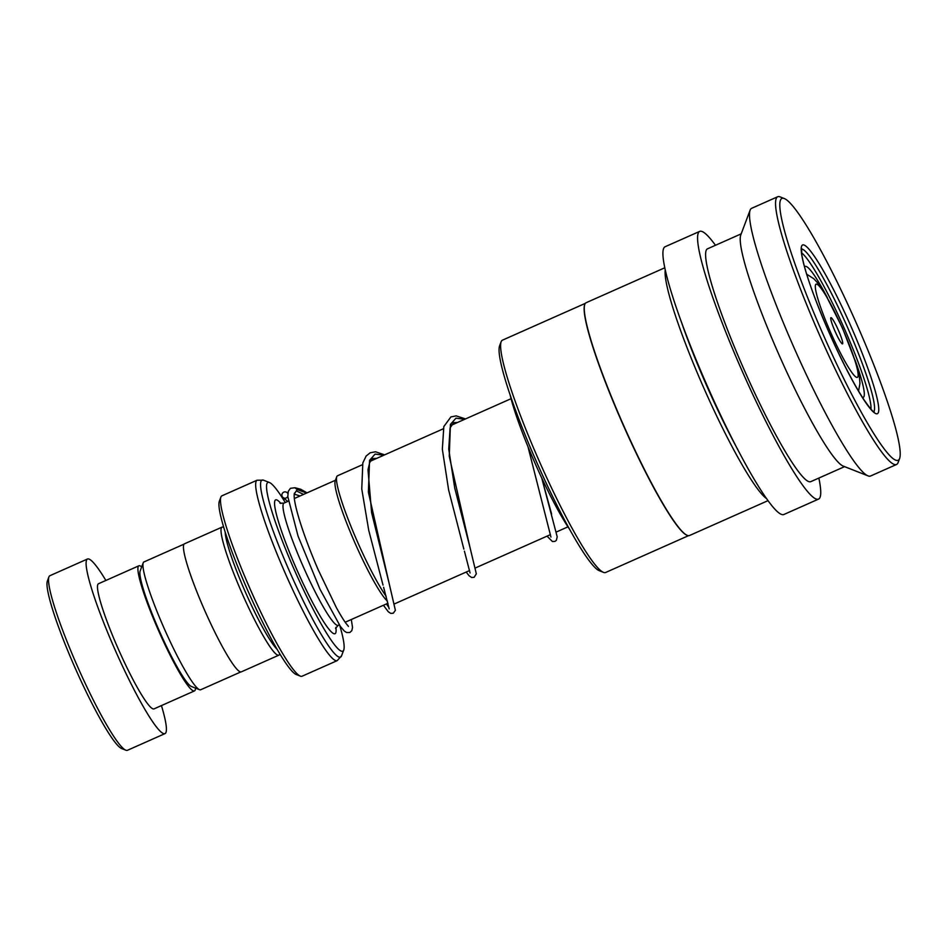 <?xml version="1.0" encoding="UTF-8"?>
<svg xmlns="http://www.w3.org/2000/svg" width="947" height="947" viewBox="0 0 947 947"><rect width="100%" height="100%" fill="white"/><g stroke="black" fill="none" stroke-linecap="round" stroke-linejoin="round"><path stroke-width="1.42" d="M191.625 686.563A63.674 7.765 -113.9 0 1 191.448 686.504A63.674 7.765 -113.9 0 1 159.581 631.507A63.674 7.765 -113.9 0 1 140.156 570.982L143.21 562.849A69.924 8.523 -113.9 0 1 143.956 561.938L184.038 544.146M240.798 671.944L200.717 689.747A69.924 8.523 -113.9 0 1 199.722 689.747A69.924 8.523 -113.9 0 1 199.545 689.688A69.924 8.523 -113.9 0 1 164.553 629.305A69.924 8.523 -113.9 0 1 143.21 562.849M387.441 601.12A66.917 8.156 -113.9 0 1 353.811 540.335A66.917 8.156 -113.9 0 1 335.202 480.839L336.765 476.696A70.102 8.547 66.1 0 0 352.308 529.693A70.102 8.547 66.1 0 0 386.151 596.314M362.37 464.74L337.499 475.785A70.102 8.547 66.1 0 0 336.765 476.696M842.345 343.879A14.323 1.752 66.1 0 0 838.935 331.474A14.323 1.752 66.1 0 0 831.123 317.683A14.323 1.752 66.1 0 0 830.768 317.872A14.323 1.752 66.1 0 0 835.136 331.486A14.323 1.752 66.1 0 0 842.309 343.868A14.323 1.752 66.1 0 0 842.345 343.879M277.234 649.417A66.858 8.144 -113.9 0 1 245.877 593.189A66.858 8.144 -113.9 0 1 225.185 532.202M279.803 653.738L279.602 654.27A70.042 8.535 -113.9 0 1 278.856 655.17A70.042 8.535 -113.9 0 1 277.873 655.182A70.042 8.535 -113.9 0 1 241.13 591.212A70.042 8.535 -113.9 0 1 222 527.148A70.042 8.535 -113.9 0 1 222.995 527.136A70.042 8.535 -113.9 0 1 223.172 527.195L223.705 527.408M285.26 502.526A92.333 11.257 66.1 0 0 269.374 482.485A92.333 11.257 66.1 0 0 269.137 482.39A92.333 11.257 66.1 0 0 291.096 562.364A92.333 11.257 66.1 0 0 341.476 651.181A92.333 11.257 66.1 0 0 343.761 649.973A92.333 11.257 66.1 0 0 339.807 625.659M300.388 676.146L296.269 674.524A95.517 11.636 -113.9 0 1 248.457 592.041A95.517 11.636 -113.9 0 1 219.313 501.259L220.876 497.104A98.701 12.027 66.1 0 0 250.991 590.904A98.701 12.027 66.1 0 0 300.388 676.146A98.701 12.027 66.1 0 0 300.649 676.241A98.701 12.027 66.1 0 0 302.046 676.229L337.203 660.627A98.701 12.027 -113.9 0 1 335.806 660.627A98.701 12.027 -113.9 0 1 284.029 570.496A98.701 12.027 -113.9 0 1 257.075 480.212L263.538 480.188A96.831 11.802 66.1 0 0 263.29 480.093A96.831 11.802 66.1 0 0 286.325 563.962A96.831 11.802 66.1 0 0 339.156 657.111A96.831 11.802 66.1 0 0 341.547 655.845L343.761 649.973M257.075 480.212L221.918 495.826A98.701 12.027 66.1 0 0 220.876 497.104M278.856 655.17L241.319 671.849A70.042 8.535 -113.9 0 1 240.325 671.861A70.042 8.535 -113.9 0 1 203.581 607.891A70.042 8.535 -113.9 0 1 184.452 543.815L222 527.148M125.856 750.202L121.737 748.58A92.333 11.257 -113.9 0 1 75.523 668.842A92.333 11.257 -113.9 0 1 47.35 581.079L48.913 576.936A95.517 11.636 66.1 0 0 78.056 667.706A95.517 11.636 66.1 0 0 125.856 750.202A95.517 11.636 66.1 0 0 126.117 750.296A95.517 11.636 66.1 0 0 127.466 750.284L165.003 733.605A95.517 11.636 66.1 0 0 161.44 705.574M105.875 580.452A95.517 11.636 66.1 0 0 88.817 559.014A95.517 11.636 66.1 0 0 87.467 559.014L49.931 575.693A95.517 11.636 66.1 0 0 48.913 576.936M141.683 566.933A68.456 8.345 66.1 0 0 139.86 565.785A68.456 8.345 66.1 0 0 138.889 565.797A68.456 8.345 66.1 0 0 157.581 628.406A68.456 8.345 66.1 0 0 193.496 690.919A68.456 8.345 66.1 0 0 194.455 690.919A68.456 8.345 66.1 0 0 195.484 688.09M138.889 565.797L98.452 583.754A68.456 8.345 66.1 0 0 117.144 646.363A68.456 8.345 66.1 0 0 153.059 708.877A68.456 8.345 66.1 0 0 154.03 708.877L194.455 690.919M87.467 559.014A95.517 11.636 66.1 0 0 113.557 646.387A95.517 11.636 66.1 0 0 163.653 733.617A95.517 11.636 66.1 0 0 165.003 733.605M688.493 535.682L605.642 572.485A127.099 15.495 -113.9 0 1 603.973 572.533A127.099 15.495 -113.9 0 1 603.511 572.379A127.099 15.495 -113.9 0 1 539.897 462.61A127.099 15.495 -113.9 0 1 501.117 341.808A127.099 15.495 -113.9 0 1 502.466 340.162L585.317 303.36M768.088 500.62L689.499 535.517A127.36 15.519 -113.9 0 1 687.83 535.564A127.36 15.519 -113.9 0 1 687.368 535.41A127.36 15.519 -113.9 0 1 623.623 425.428A127.36 15.519 -113.9 0 1 584.761 304.389A127.36 15.519 -113.9 0 1 586.11 302.732L664.699 267.823M818.859 478.069A146.465 17.851 -113.9 0 1 818.551 499.105A146.465 17.851 -113.9 0 1 816.645 499.164A146.465 17.851 -113.9 0 1 739.867 365.838A146.465 17.851 -113.9 0 1 699.667 231.399A146.465 17.851 -113.9 0 1 701.573 231.34A146.465 17.851 -113.9 0 1 715.47 245.285M818.551 499.105L783.891 514.493A146.465 17.851 -113.9 0 1 781.985 514.552A146.465 17.851 -113.9 0 1 705.207 381.227A146.465 17.851 -113.9 0 1 665.007 246.788L699.667 231.399M844.582 466.646L810.798 481.644A127.36 15.519 -113.9 0 1 809.14 481.703A127.36 15.519 -113.9 0 1 742.377 365.755A127.36 15.519 -113.9 0 1 707.421 248.86L741.205 233.85M899.65 458.419L898.087 462.574A146.465 17.851 -113.9 0 1 896.537 464.48L870.542 476.021A146.465 17.851 -113.9 0 1 868.624 476.081A146.465 17.851 -113.9 0 1 868.091 475.891A146.465 17.851 -113.9 0 1 794.782 349.407A146.465 17.851 -113.9 0 1 750.095 210.21A146.465 17.851 -113.9 0 1 751.646 208.316L777.641 196.763A146.465 17.851 -113.9 0 1 779.559 196.704A146.465 17.851 -113.9 0 1 780.103 196.893L784.223 198.515A143.281 17.46 -113.9 0 1 855.934 322.252A143.281 17.46 -113.9 0 1 899.65 458.419A143.281 17.46 -113.9 0 1 896.264 460.337A143.281 17.46 -113.9 0 1 818.326 323.389A143.281 17.46 -113.9 0 1 783.702 198.337A143.281 17.46 -113.9 0 1 784.223 198.515M896.537 464.48A146.465 17.851 -113.9 0 1 894.619 464.527A146.465 17.851 -113.9 0 1 817.841 331.201A146.465 17.851 -113.9 0 1 777.641 196.763M868.091 475.891L843.327 466.149A127.36 15.519 -113.9 0 1 779.582 356.155A127.36 15.519 -113.9 0 1 740.72 235.116L750.095 210.21M737.997 449.967A124.175 15.128 -113.9 0 1 682.112 324.111M766.668 498.643A127.36 15.519 -113.9 0 1 704.485 389.513A127.36 15.519 -113.9 0 1 665.22 270.203M687.368 535.41L687.037 535.28A127.099 15.495 -113.9 0 1 623.422 425.511A127.099 15.495 -113.9 0 1 584.642 304.721L584.761 304.389M603.511 572.379L599.38 570.745A123.915 15.105 -113.9 0 1 537.363 463.734A123.915 15.105 -113.9 0 1 499.554 345.963L501.117 341.808M862.492 397.468A71.641 8.736 66.1 0 0 863.238 397.397A71.641 8.736 66.1 0 0 864.268 392.827A71.641 8.736 66.1 0 0 855.011 359.931M827.358 297.678A71.641 8.736 66.1 0 0 805.08 266.45A71.641 8.736 66.1 0 0 804.536 266.959M870.968 409.14A87.562 10.666 66.1 0 0 870.956 406.358A87.562 10.666 66.1 0 0 841.966 323.247A87.562 10.666 66.1 0 0 801.553 252.837M510.208 395.325A87.562 10.666 66.1 0 0 569.905 529.74M351.325 619.504L352.521 627.459L351.822 630.655L349.857 632.501L346.59 632.513L344.317 631.057L340.375 626.441L319.968 589.188L298.033 536.049L287.805 496.595L288.29 491.327L290.433 488.309L294.919 487.741L297.216 489.563L294.221 494.062M287.864 493.636A3.184 3.125 -62.2 0 0 282.999 492.641A3.184 3.125 -62.2 0 0 283.342 497.743A3.184 3.125 -62.2 0 0 287.793 496.465M297.405 491.422L303.596 494.393L297.405 491.422M386.388 603.937L388.897 607.512L386.388 603.937M339.263 624.866L338.221 625.328A66.858 8.144 -113.9 0 1 337.274 625.34A66.858 8.144 -113.9 0 1 302.2 564.27A66.858 8.144 -113.9 0 1 283.946 503.117L280.004 503.188M816.752 284.171A50.996 6.215 66.1 0 0 828.885 328.337A50.996 6.215 66.1 0 0 856.704 377.391A50.996 6.215 66.1 0 0 844.582 333.226A50.996 6.215 66.1 0 0 816.752 284.171M335.901 627.364A73.227 8.925 -113.9 0 1 333.995 633.721A73.227 8.925 -113.9 0 1 294.044 563.276A73.227 8.925 -113.9 0 1 276.619 499.85A73.227 8.925 -113.9 0 1 280.88 503.473M801.505 249.025A89.148 10.867 -113.9 0 1 802.073 249.108A89.148 10.867 -113.9 0 1 847.825 328.029A89.148 10.867 -113.9 0 1 873.761 411.732M803.707 244.918A92.333 11.257 -113.9 0 1 853.934 333.166A92.333 11.257 -113.9 0 1 876.247 413.756A92.333 11.257 -113.9 0 1 826.021 325.508A92.333 11.257 -113.9 0 1 803.707 244.918M297.216 489.563L306.568 493.067M376.693 458.372L372.917 458.526L369.744 462.408L368.004 469.736L371.591 512.599L389.039 582.973L368.383 492.203L369.555 460.337L375.083 454.098L383.843 455.199M457.567 422.469L453.779 422.611L450.097 427.855L448.736 449.127L454.738 488.072L469.89 546.999L449.245 456.253L450.429 424.41L455.957 418.183L464.717 419.284M551.604 514.067L541.684 477.868M191.448 686.504L199.545 689.688M335.416 480.259L294.351 498.501M288.267 501.2L283.946 503.117M511.049 398.711L451.186 425.298M443.243 428.825L370.313 461.213M338.221 625.328L335.51 628.334M269.374 482.485L263.538 480.188M337.203 660.627L341.547 655.845M858.562 391.064L859.959 383.405L859.367 376.267L856.076 363.281L842.439 327.982L825.441 294.375L818.03 283.319L813.793 278.726L806.643 274.168M567.951 526.852L556.398 531.977M550.444 534.629L475.524 567.892M469.57 570.544L394.662 603.807M387.974 603.239L345.193 622.238M874.199 411.969L874.211 411.981C873.809 410.962 874.72 415.094 864.102 399.942C853.531 383.689 841.788 361.02 828.862 331.959C813.698 297.027 804.678 271.28 801.789 254.707L801.624 248.528M294.221 494.133L300.057 495.956M383.618 587.258L389.193 608.909M464.432 551.154L470.067 572.994M527.976 446.712L550.941 537.079M541.72 477.927L557.203 536.807L556.374 540.287L554.989 541.4L552.444 541.542L547.035 536.144M294.41 493.138L294.162 495.174C294.079 499.649 295.724 507.521 299.086 518.814C303.809 534.274 310.225 551.343 318.299 570.011L336.221 607.323C341.63 617.172 345.608 623.363 348.153 625.908L348.401 626.476M287.71 501.448L283.342 497.743M287.912 493.115L286.716 492.333M383.428 605.251L388.282 611.75L390.768 613.396L393.254 613.23L395.384 610.33L389.039 582.973M383.014 585.092L368.714 530.249L361.766 488.983L362.831 462.929L366.134 456.028L370.206 452.773L375.521 451.79L384.636 454.856M466.161 572.059L469.156 575.835L471.701 577.492L474.116 577.315L476.329 573.835L469.89 546.999M463.864 549.118L448.629 490.001L442.344 449.269L443.823 426.564L450.879 416.94L456.146 415.875L465.498 418.941M295.168 487.788L300.779 489.279L307.053 492.854"/></g></svg>
